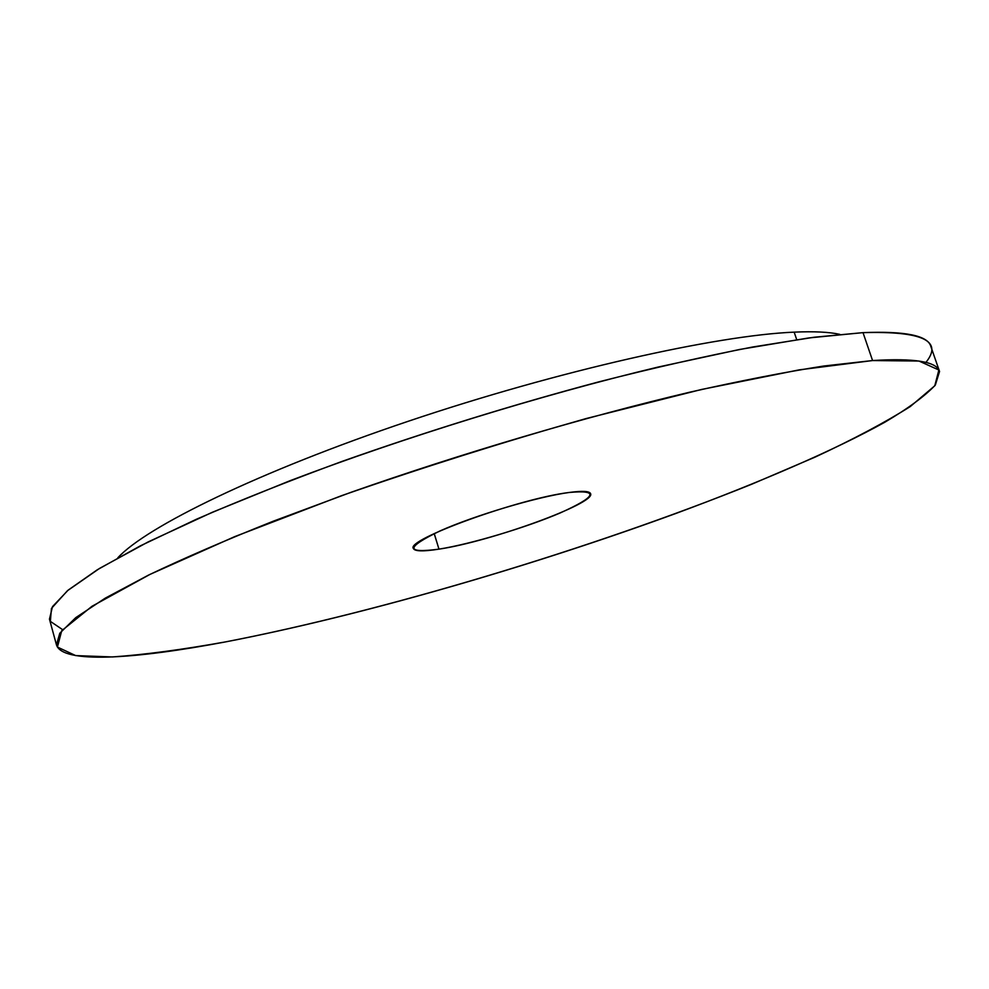 <?xml version="1.0" encoding="UTF-8"?>
<svg xmlns="http://www.w3.org/2000/svg" width="989" height="989" viewBox="0 0 989 989"><rect width="100%" height="100%" fill="white"/><g stroke="black" fill="none" stroke-linecap="round" stroke-linejoin="round"><path stroke-width="1.48" d="M56.46 644.853L49.45 619.139L52.516 606.603L68.192 590.099L97.342 569.751L140.228 545.916L196.391 519.262C239.993 500.36 288.603 481.05 342.231 461.344C426.865 431.427 512.574 404.884 599.346 381.717C654.767 367.648 705.837 356.089 752.542 347.028L814.058 337.249L863.014 332.638L872.57 360.552L823.788 366.017C784.92 372.111 740.316 380.814 690.001 392.139C585.612 416.802 462.048 453.234 351.429 492.163L273.384 521.154C225.529 540.229 183.88 558.229 148.437 575.153L105.217 598.172L75.757 617.643L59.785 633.244L56.46 644.853C62.208 663.891 133.886 659.304 225.838 641.836C383.176 611.449 592.25 548.438 751.529 484.301L815.22 457.054C853.631 439.141 885.303 422.315 910.263 406.566L934.778 385.784L938.87 370.01L918.979 361.034L872.57 360.552L799.211 369.861L701.597 389.456L586.094 418.57C502.993 442.132 421.487 467.834 341.576 495.674L234.714 536.631L149.982 574.399L91.989 606.282L61.726 630.698L57.424 647.066L75.683 655.596L112.462 656.956C144.604 654.693 182.396 649.649 225.838 641.836C359.155 616.172 530.314 566.771 676.699 513.155C759.7 482.397 833.727 450.576 884.796 422.241C908.125 408.469 924.962 396.07 935.334 385.067L939.55 371.481C936.756 361.615 914.429 357.981 872.57 360.552L863.014 332.638C905.096 330.969 927.694 335.531 930.797 346.311L939.55 371.481M434.233 533.578L438.968 549.142C405.317 553.58 405.638 547.523 439.932 530.969C474.794 515.38 537.818 496.651 569.281 492.46C599.594 489.716 596.565 496.552 560.182 512.957C525.913 527.632 471.11 544.012 438.968 549.142C490.556 541.552 596.021 503.389 590.606 493.684C589.642 491.1 582.533 490.692 569.281 492.46C519.274 498.444 405.008 539.945 413.414 548.524C414.762 551.405 423.28 551.602 438.968 549.142L434.196 533.59M925.889 362.419C943.395 340.896 922.44 330.969 863.014 332.638L808.792 337.941L739.71 349.451L658.068 367.067C540.439 395.291 403.809 437.472 290.148 480.666L212.264 512.314L148.053 541.972L99.543 568.403L67.45 590.717L51.44 608.433L50.365 621.376L62.604 629.647M796.701 339.66L794.167 332.143C813.922 331.266 829.116 331.995 839.76 334.344C829.116 331.995 813.922 331.266 794.167 332.143L796.701 339.66M117.802 557.833C146.063 526.828 258.994 471.493 408.778 421.091C558.426 370.69 716.802 335.308 794.167 332.143C716.802 335.308 558.426 370.69 408.778 421.091C258.994 471.493 146.063 526.828 117.802 557.833"/></g></svg>
